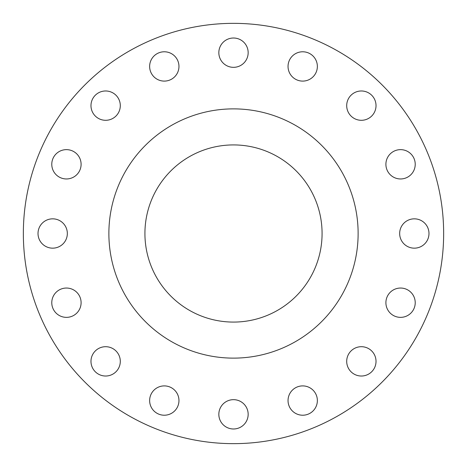 <?xml version="1.0" encoding="UTF-8"?>
<svg xmlns="http://www.w3.org/2000/svg" width="467" height="467" viewBox="0 0 467 467"><rect width="100%" height="100%" fill="white"/><g stroke="black" fill="none" stroke-linecap="round" stroke-linejoin="round"><path stroke-width="0.7" d="M90.977 105.635A14.664 14.664 0 0 0 105.635 120.299A14.664 14.664 0 0 0 120.299 105.635A14.664 14.664 0 0 0 105.635 90.977A14.664 14.664 0 0 0 90.977 105.635M149.638 66.437A14.664 14.664 0 0 0 164.302 81.1A14.664 14.664 0 0 0 178.96 66.437A14.664 14.664 0 0 0 164.302 51.779A14.664 14.664 0 0 0 149.638 66.437M218.836 52.672A14.664 14.664 0 0 0 233.5 67.336A14.664 14.664 0 0 0 248.164 52.672A14.664 14.664 0 0 0 233.5 38.014A14.664 14.664 0 0 0 218.836 52.672M288.04 66.437A14.664 14.664 0 0 0 302.698 81.1A14.664 14.664 0 0 0 317.362 66.437A14.664 14.664 0 0 0 302.698 51.779A14.664 14.664 0 0 0 288.04 66.437M346.701 105.635A14.664 14.664 0 0 0 361.365 120.299A14.664 14.664 0 0 0 376.023 105.635A14.664 14.664 0 0 0 361.365 90.977A14.664 14.664 0 0 0 346.701 105.635M385.9 164.302A14.664 14.664 0 0 0 400.563 178.96A14.664 14.664 0 0 0 415.221 164.302A14.664 14.664 0 0 0 400.563 149.638A14.664 14.664 0 0 0 385.9 164.302M399.664 233.5A14.664 14.664 0 0 0 414.328 248.164A14.664 14.664 0 0 0 428.986 233.5A14.664 14.664 0 0 0 414.328 218.836A14.664 14.664 0 0 0 399.664 233.5M385.9 302.698A14.664 14.664 0 0 0 400.563 317.362A14.664 14.664 0 0 0 415.221 302.698A14.664 14.664 0 0 0 400.563 288.04A14.664 14.664 0 0 0 385.9 302.698M346.701 361.365A14.664 14.664 0 0 0 361.365 376.023A14.664 14.664 0 0 0 376.023 361.365A14.664 14.664 0 0 0 361.365 346.701A14.664 14.664 0 0 0 346.701 361.365M288.04 400.563A14.664 14.664 0 0 0 302.698 415.221A14.664 14.664 0 0 0 317.362 400.563A14.664 14.664 0 0 0 302.698 385.9A14.664 14.664 0 0 0 288.04 400.563M218.836 414.328A14.664 14.664 0 0 0 233.5 428.986A14.664 14.664 0 0 0 248.164 414.328A14.664 14.664 0 0 0 233.5 399.664A14.664 14.664 0 0 0 218.836 414.328M149.638 400.563A14.664 14.664 0 0 0 164.302 415.221A14.664 14.664 0 0 0 178.96 400.563A14.664 14.664 0 0 0 164.302 385.9A14.664 14.664 0 0 0 149.638 400.563M90.977 361.365A14.664 14.664 0 0 0 105.635 376.023A14.664 14.664 0 0 0 120.299 361.365A14.664 14.664 0 0 0 105.635 346.701A14.664 14.664 0 0 0 90.977 361.365M51.779 302.698A14.664 14.664 0 0 0 66.437 317.362A14.664 14.664 0 0 0 81.1 302.698A14.664 14.664 0 0 0 66.437 288.04A14.664 14.664 0 0 0 51.779 302.698M51.779 164.302A14.664 14.664 0 0 0 66.437 178.96A14.664 14.664 0 0 0 81.1 164.302A14.664 14.664 0 0 0 66.437 149.638A14.664 14.664 0 0 0 51.779 164.302M38.014 233.5A14.664 14.664 0 0 0 52.672 248.164A14.664 14.664 0 0 0 67.336 233.5A14.664 14.664 0 0 0 52.672 218.836A14.664 14.664 0 0 0 38.014 233.5M443.65 233.5A210.15 210.15 0 0 0 233.5 23.35A210.15 210.15 0 0 0 23.35 233.5A210.15 210.15 0 0 0 233.5 443.65A210.15 210.15 0 0 0 443.65 233.5M358.125 233.5A124.625 124.625 0 0 0 233.5 108.875A124.625 124.625 0 0 0 108.875 233.5A124.625 124.625 0 0 0 233.5 358.125A124.625 124.625 0 0 0 358.125 233.5M144.922 233.5A88.578 88.578 0 0 0 233.5 322.078A88.578 88.578 0 0 0 322.078 233.5A88.578 88.578 0 0 0 233.5 144.922A88.578 88.578 0 0 0 144.922 233.5"/></g></svg>
